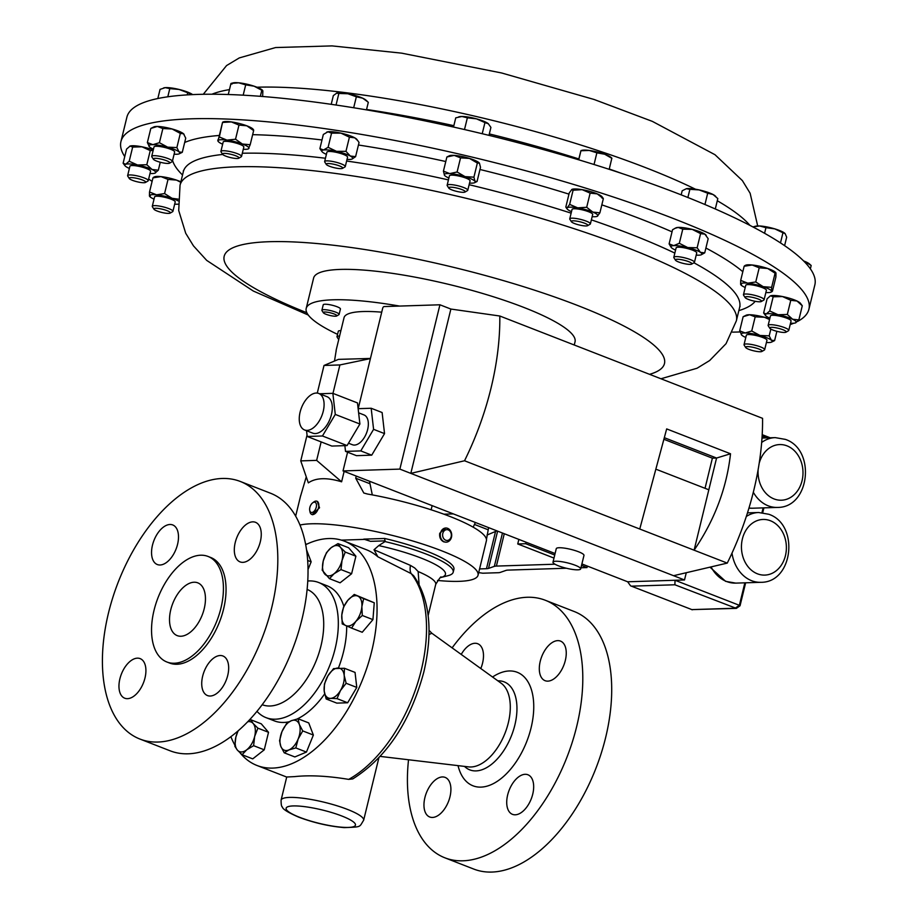 <?xml version="1.0" encoding="UTF-8"?>
<svg xmlns="http://www.w3.org/2000/svg" width="918" height="918" viewBox="0 0 918 918"><rect width="100%" height="100%" fill="white"/><g stroke="black" fill="none" stroke-linecap="round" stroke-linejoin="round"><path stroke-width="1.38" d="M540.243 661.281A21.24 11.865 -68.7 0 0 545.062 680.686A21.24 11.865 -68.7 0 0 565.316 660.49A21.24 11.865 -68.7 0 0 560.485 641.085A21.24 11.865 -68.7 0 0 540.243 661.281M507.654 794.954A21.24 11.865 -68.7 0 0 512.485 814.346A21.24 11.865 -68.7 0 0 532.738 794.15A21.24 11.865 -68.7 0 0 527.907 774.758A21.24 11.865 -68.7 0 0 507.654 794.954M424.896 797.593A21.24 11.865 -68.7 0 0 429.727 816.997A21.24 11.865 -68.7 0 0 449.969 796.801A21.24 11.865 -68.7 0 0 445.138 777.397A21.24 11.865 -68.7 0 0 424.896 797.593M480.791 668.534A21.24 11.865 -68.7 0 0 482.558 663.129A21.24 11.865 -68.7 0 0 477.727 643.736A21.24 11.865 -68.7 0 0 461.226 654.431M127.499 698.667A21.24 11.865 -68.7 0 0 144.321 680.376A21.24 11.865 -68.7 0 0 140.144 658.619A21.24 11.865 -68.7 0 0 137.379 658.16A21.24 11.865 -68.7 0 0 120.556 676.44A21.24 11.865 -68.7 0 0 124.733 698.208A21.24 11.865 -68.7 0 0 127.499 698.667M210.256 696.028A21.24 11.865 -68.7 0 0 227.079 677.736A21.24 11.865 -68.7 0 0 222.913 655.98A21.24 11.865 -68.7 0 0 220.136 655.521A21.24 11.865 -68.7 0 0 203.326 673.801A21.24 11.865 -68.7 0 0 207.491 695.569A21.24 11.865 -68.7 0 0 210.256 696.028M242.845 562.355A21.24 11.865 -68.7 0 0 259.668 544.064A21.24 11.865 -68.7 0 0 255.491 522.308A21.24 11.865 -68.7 0 0 252.725 521.849A21.24 11.865 -68.7 0 0 235.903 540.14A21.24 11.865 -68.7 0 0 240.08 561.896A21.24 11.865 -68.7 0 0 242.845 562.355M160.088 564.995A21.24 11.865 -68.7 0 0 176.899 546.703A21.24 11.865 -68.7 0 0 172.733 524.947A21.24 11.865 -68.7 0 0 169.956 524.488A21.24 11.865 -68.7 0 0 153.145 542.779A21.24 11.865 -68.7 0 0 157.311 564.536A21.24 11.865 -68.7 0 0 160.088 564.995M180.903 636.243A28.32 15.813 -68.7 0 0 203.326 611.858A28.32 15.813 -68.7 0 0 197.76 582.838A28.32 15.813 -68.7 0 0 194.065 582.23A28.32 15.813 -68.7 0 0 171.643 606.614A28.32 15.813 -68.7 0 0 177.208 635.623A28.32 15.813 -68.7 0 0 180.903 636.243M174.317 663.244A56.652 31.637 111.3 0 1 166.927 662.016A56.652 31.637 111.3 0 1 155.808 603.987A56.652 31.637 111.3 0 1 200.652 555.218A56.652 31.637 111.3 0 1 208.042 556.446A56.652 31.637 111.3 0 1 219.161 614.475A56.652 31.637 111.3 0 1 174.317 663.244M208.042 556.446L210.67 557.467A56.652 31.637 111.3 0 1 221.789 615.496A56.652 31.637 111.3 0 1 176.944 664.265A56.652 31.637 111.3 0 1 169.555 663.037L166.927 662.016M157.988 742.042A138.228 77.192 111.3 0 1 139.949 739.059A138.228 77.192 111.3 0 1 112.822 597.469A138.228 77.192 111.3 0 1 222.236 478.473A138.228 77.192 111.3 0 1 240.275 481.457A138.228 77.192 111.3 0 1 267.402 623.047A138.228 77.192 111.3 0 1 157.988 742.042M139.949 739.059L170.163 750.821A138.228 77.192 -68.7 0 0 188.201 753.804A138.228 77.192 -68.7 0 0 297.616 634.82A138.228 77.192 -68.7 0 0 270.489 493.218L240.275 481.457M305.671 544.695A120.384 67.221 111.3 0 1 328.655 538.545A120.384 67.221 111.3 0 1 344.365 541.15A120.384 67.221 111.3 0 1 367.992 664.46A120.384 67.221 111.3 0 1 272.703 768.091A120.384 67.221 111.3 0 1 256.994 765.486A120.384 67.221 111.3 0 1 240.298 753.104M234.847 745.095A120.384 67.221 111.3 0 1 230.888 736.695M307.748 581.014A72.511 40.495 111.3 0 1 309.171 580.933A72.511 40.495 111.3 0 1 318.638 582.494A72.511 40.495 111.3 0 1 332.867 656.772A72.511 40.495 111.3 0 1 275.469 719.196A72.511 40.495 111.3 0 1 266.002 717.635A72.511 40.495 111.3 0 1 256.983 711.358M289.147 721.778A72.511 40.495 111.3 0 1 283.823 722.455A72.511 40.495 111.3 0 1 274.367 720.882L266.002 717.635M445.918 542.171L443.773 541.861C440.594 540.243 439.252 537.386 439.733 533.266L445.769 528.011A7.08 5.715 88.2 0 0 440.456 533.243A7.08 5.715 88.2 0 0 446.217 542.171A7.08 5.715 88.2 0 0 451.53 536.938A7.08 5.715 88.2 0 0 445.769 528.011M451.208 536.468A5.405 4.361 88.2 0 0 448.064 529.835A5.405 4.361 88.2 0 0 442.751 533.645A5.405 4.361 88.2 0 0 445.896 540.277A5.405 4.361 88.2 0 0 451.208 536.468M317.284 501.423L319.544 507.792L312.177 514.55M309.71 510.328L309.974 511.751A7.08 3.959 -68.7 0 0 311.776 514.436A7.08 3.959 -68.7 0 0 318.592 507.424A7.08 3.959 -68.7 0 0 316.917 501.239A7.08 3.959 -68.7 0 0 313.772 501.997L312.613 502.869A5.405 3.018 -68.7 0 0 309.814 507.654A5.405 3.018 -68.7 0 0 309.71 510.328A5.405 3.018 -68.7 0 0 312.866 512.198A5.405 3.018 -68.7 0 0 316.297 507.023A5.405 3.018 -68.7 0 0 312.613 502.869M338.731 339.476A6.977 1.343 13.7 0 1 338.455 339.178L337.09 337.032A8.847 1.698 13.7 0 1 336.998 336.665A8.847 1.698 13.7 0 1 338.076 336.149A8.847 1.698 13.7 0 1 339.545 336.103M340.876 330.675A8.847 1.698 -166.3 0 0 339.396 330.721A8.847 1.698 -166.3 0 0 338.317 331.237L336.998 336.665M338.455 339.178A6.977 1.343 13.7 0 1 338.96 338.535M323.354 312.751L321.988 310.605A8.847 1.698 13.7 0 1 321.908 310.238A8.847 1.698 13.7 0 1 330.377 310.548A8.847 1.698 13.7 0 1 339.109 314.426A8.847 1.698 13.7 0 1 338.857 314.713L336.654 315.987A6.977 1.343 13.7 0 1 330.17 315.517A6.977 1.343 13.7 0 1 323.354 312.751A6.977 1.343 13.7 0 1 329.964 312.717A6.977 1.343 13.7 0 1 336.654 315.987M339.109 314.426L340.429 308.999A8.847 1.698 -166.3 0 0 331.696 305.12A8.847 1.698 -166.3 0 0 323.228 304.81L321.908 310.238M337.56 334.347A134.544 25.865 13.7 0 1 307.22 313.463A134.544 25.865 13.7 0 1 306.199 308.448L313.612 278.062A134.544 25.865 13.7 0 1 438.678 282.033A134.544 25.865 13.7 0 1 574.025 336.78A134.544 25.865 13.7 0 1 575.035 341.794L574.255 344.996M306.199 308.448A134.544 25.865 13.7 0 1 399.594 306.073M307.128 430.381A19.576 10.936 -68.7 0 0 322.62 413.525A19.576 10.936 -68.7 0 0 318.787 393.466A19.576 10.936 -68.7 0 0 316.228 393.042A19.576 10.936 -68.7 0 0 300.725 409.898A19.576 10.936 -68.7 0 0 304.569 429.957A19.576 10.936 -68.7 0 0 307.128 430.381M304.569 429.957L312.786 433.147A19.576 10.936 -68.7 0 0 315.333 433.571A19.576 10.936 -68.7 0 0 330.836 416.715A19.576 10.936 -68.7 0 0 326.992 396.668L318.787 393.466M348.496 443.21L352.397 444.725A15.985 8.928 -68.7 0 0 354.486 445.069A15.985 8.928 -68.7 0 0 367.143 431.311A15.985 8.928 -68.7 0 0 363.998 414.936L358.628 412.836M575.242 565.27A14.252 2.743 -166.3 0 0 560.978 561.609A14.252 2.743 -166.3 0 0 552.992 562.16A14.252 2.743 -166.3 0 0 558.419 565.798A14.252 2.743 -166.3 0 0 572.683 569.458A14.252 2.743 -166.3 0 0 580.681 568.908A14.252 2.743 -166.3 0 0 575.242 565.27M580.681 568.908L583.974 555.413A14.252 2.743 -166.3 0 0 578.535 551.764A14.252 2.743 -166.3 0 0 564.272 548.103A14.252 2.743 -166.3 0 0 556.274 548.654L552.992 562.16M341.404 540.128L364.435 539.394A129.656 72.407 111.3 0 1 369.633 541.023L363.769 539.13L384.665 538.464A70.743 13.598 13.7 0 1 426.927 551.236A70.743 13.598 13.7 0 1 453.905 569.332L453.205 572.189A70.743 13.598 -166.3 0 0 426.239 554.093A70.743 13.598 -166.3 0 0 385.021 541.574L378.732 545.602A63.732 12.255 13.7 0 1 421.155 558.087A63.732 12.255 13.7 0 1 441.007 577.468L448.03 575.678A70.743 13.598 -166.3 0 0 453.205 572.189M444.943 857.837L473.837 869.094A138.228 77.192 -68.7 0 0 605.605 737.693A138.228 77.192 -68.7 0 0 574.175 611.503L545.269 600.246A138.228 77.192 111.3 0 1 576.699 726.436A138.228 77.192 111.3 0 1 444.943 857.837A138.228 77.192 111.3 0 1 408.533 759.76M452.115 647.856A138.228 77.192 111.3 0 1 545.269 600.246M344.365 541.15L366.259 549.675A120.384 67.221 111.3 0 1 377.872 556.79L374.016 549.744L410.472 565.408L414.695 567.955L418.149 571.547L419.067 584.261M374.016 549.744L378.732 545.602M380.259 756.409L468.616 766.886A45.349 25.325 -68.7 0 0 508.297 722.902A45.349 25.325 -68.7 0 0 501.194 683.244L431.85 633.248L428.97 634.545M348.691 779.382A120.384 67.221 -68.7 0 0 421.224 670.324A120.384 67.221 -68.7 0 0 411.218 573.635L413.708 575.793C429.865 599.374 433.227 631.458 423.818 672.056C410.357 721.823 386.685 757.442 352.787 778.9L348.691 779.382C327.76 775.928 309.722 775.01 294.598 776.617L286.726 777.007L281.092 800.14A42.492 8.17 13.7 0 1 304.925 798.499A42.492 8.17 13.7 0 1 347.452 809.401A42.492 8.17 13.7 0 1 363.643 820.267L378.847 757.924M808.907 309.263L814.851 284.878A354.061 68.081 -166.3 0 0 338.352 105.375A354.061 68.081 -166.3 0 0 126.891 117.171L120.947 141.556A354.061 68.081 13.7 0 1 595.977 191.369A354.061 68.081 13.7 0 1 808.907 309.263A354.061 68.081 13.7 0 1 797.386 321.529M769.777 328.231L768.24 325.81A10.626 2.043 13.7 0 1 768.136 325.374A10.626 2.043 13.7 0 1 774.344 324.995A10.626 2.043 13.7 0 1 785.165 327.864A10.626 2.043 13.7 0 1 788.769 330.4A10.626 2.043 13.7 0 1 788.482 330.744L785.992 332.19A8.514 1.641 13.7 0 1 772.589 329.918A8.514 1.641 13.7 0 1 769.777 328.231A8.514 1.641 13.7 0 1 773.943 327.485A8.514 1.641 13.7 0 1 783.341 329.883A8.514 1.641 13.7 0 1 785.992 332.19M788.769 330.4L791.064 320.99A10.626 2.043 -166.3 0 0 787.46 318.454A10.626 2.043 -166.3 0 0 776.639 315.585A10.626 2.043 -166.3 0 0 770.431 315.964L768.136 325.374M448.776 188.098L447.238 185.666A10.626 2.043 13.7 0 1 447.135 185.229A10.626 2.043 13.7 0 1 449.602 184.541A10.626 2.043 13.7 0 1 461.261 186.687A10.626 2.043 13.7 0 1 467.778 190.267A10.626 2.043 13.7 0 1 467.48 190.6L465.001 192.046A8.514 1.641 13.7 0 1 463.257 192.332A8.514 1.641 13.7 0 1 454.697 190.852A8.514 1.641 13.7 0 1 448.776 188.098A8.514 1.641 13.7 0 1 450.669 187.192A8.514 1.641 13.7 0 1 460.756 189.154A8.514 1.641 13.7 0 1 465.001 192.046M467.778 190.267L470.073 180.857A10.626 2.043 -166.3 0 0 463.556 177.277A10.626 2.043 -166.3 0 0 451.897 175.131A10.626 2.043 -166.3 0 0 449.43 175.82L447.135 185.229M129.266 178.494L127.728 176.072A10.626 2.043 13.7 0 1 127.625 175.636A10.626 2.043 13.7 0 1 133.833 175.258A10.626 2.043 13.7 0 1 144.654 178.126A10.626 2.043 13.7 0 1 148.257 180.662A10.626 2.043 13.7 0 1 147.97 181.007L145.48 182.452A8.514 1.641 13.7 0 1 132.077 180.18A8.514 1.641 13.7 0 1 129.266 178.494A8.514 1.641 13.7 0 1 133.431 177.748A8.514 1.641 13.7 0 1 142.829 180.146A8.514 1.641 13.7 0 1 145.48 182.452M148.257 180.662L150.552 171.253A10.626 2.043 -166.3 0 0 146.949 168.717A10.626 2.043 -166.3 0 0 136.128 165.848A10.626 2.043 -166.3 0 0 129.92 166.227L127.625 175.636M571.398 221.72L569.849 219.287A10.626 2.043 13.7 0 1 569.745 218.851A10.626 2.043 13.7 0 1 575.379 218.404A10.626 2.043 13.7 0 1 590.389 223.889A10.626 2.043 13.7 0 1 590.09 224.221L587.612 225.667A8.514 1.641 13.7 0 1 583.332 225.759A8.514 1.641 13.7 0 1 571.398 221.72A8.514 1.641 13.7 0 1 575.816 220.997A8.514 1.641 13.7 0 1 584.732 223.269A8.514 1.641 13.7 0 1 587.612 225.667M590.389 223.889L592.684 214.468A10.626 2.043 -166.3 0 0 577.674 208.983A10.626 2.043 -166.3 0 0 572.04 209.442L569.745 218.851M745.68 347.509L744.142 345.088A10.626 2.043 13.7 0 1 744.039 344.652A10.626 2.043 13.7 0 1 752.186 344.606A10.626 2.043 13.7 0 1 763.558 348.37A10.626 2.043 13.7 0 1 764.671 349.678A10.626 2.043 13.7 0 1 764.384 350.022L761.894 351.468A8.514 1.641 13.7 0 1 754.803 351.066A8.514 1.641 13.7 0 1 746.495 348.209A8.514 1.641 13.7 0 1 745.68 347.509A8.514 1.641 13.7 0 1 751.337 346.981A8.514 1.641 13.7 0 1 761.24 350.137A8.514 1.641 13.7 0 1 761.894 351.468M764.671 349.678L766.966 340.268A10.626 2.043 -166.3 0 0 765.853 338.96A10.626 2.043 -166.3 0 0 754.47 335.196A10.626 2.043 -166.3 0 0 746.334 335.242L744.039 344.652M153.363 159.216L151.826 156.794A10.626 2.043 13.7 0 1 151.711 156.358A10.626 2.043 13.7 0 1 159.858 156.312A10.626 2.043 13.7 0 1 171.241 160.076A10.626 2.043 13.7 0 1 172.354 161.384A10.626 2.043 13.7 0 1 172.056 161.729L169.578 163.174A8.514 1.641 13.7 0 1 162.486 162.773A8.514 1.641 13.7 0 1 154.167 159.916A8.514 1.641 13.7 0 1 153.363 159.216A8.514 1.641 13.7 0 1 159.009 158.688A8.514 1.641 13.7 0 1 168.923 161.843A8.514 1.641 13.7 0 1 169.578 163.174M172.354 161.384L174.649 151.975A10.626 2.043 -166.3 0 0 173.536 150.667A10.626 2.043 -166.3 0 0 162.153 146.903A10.626 2.043 -166.3 0 0 154.006 146.949L151.711 156.358M221.135 152.021A10.626 2.043 13.7 0 1 221.008 151.849A10.626 2.043 13.7 0 1 220.917 151.677A10.626 2.043 13.7 0 1 220.894 151.413A10.626 2.043 13.7 0 1 231.049 151.791A10.626 2.043 13.7 0 1 241.514 156.175A10.626 2.043 13.7 0 1 241.537 156.439A10.626 2.043 13.7 0 1 241.239 156.783L238.76 158.229A8.514 1.641 13.7 0 1 230.338 157.529A8.514 1.641 13.7 0 1 222.546 154.27A8.514 1.641 13.7 0 1 222.477 154.132A8.514 1.641 13.7 0 1 230.074 154.109A8.514 1.641 13.7 0 1 238.978 157.735A8.514 1.641 13.7 0 1 238.76 158.229M241.537 156.439L243.832 147.029A10.626 2.043 -166.3 0 0 243.809 146.765A10.626 2.043 -166.3 0 0 233.344 142.382A10.626 2.043 -166.3 0 0 223.189 142.003L220.894 151.413M675.453 260.15L673.915 257.728A10.626 2.043 13.7 0 1 673.812 257.292A10.626 2.043 13.7 0 1 683.313 257.522A10.626 2.043 13.7 0 1 694.444 262.318A10.626 2.043 13.7 0 1 694.157 262.663L691.667 264.109A8.514 1.641 13.7 0 1 684.289 263.65A8.514 1.641 13.7 0 1 675.453 260.15A8.514 1.641 13.7 0 1 682.992 259.989A8.514 1.641 13.7 0 1 691.667 264.109M694.444 262.318L696.739 252.909A10.626 2.043 -166.3 0 0 685.608 248.112A10.626 2.043 -166.3 0 0 676.107 247.883L673.812 257.292M153.926 209.178L152.388 206.745A10.626 2.043 13.7 0 1 152.285 206.309A10.626 2.043 13.7 0 1 165.791 207.583A10.626 2.043 13.7 0 1 172.917 211.347A10.626 2.043 13.7 0 1 172.63 211.679L170.14 213.125A8.514 1.641 13.7 0 1 159.548 211.84A8.514 1.641 13.7 0 1 153.926 209.178A8.514 1.641 13.7 0 1 164.666 209.843A8.514 1.641 13.7 0 1 170.14 213.125M172.917 211.347L175.212 201.937A10.626 2.043 -166.3 0 0 168.086 198.162A10.626 2.043 -166.3 0 0 154.58 196.9L152.285 206.309M326.28 164.414L324.743 161.993A10.626 2.043 13.7 0 1 324.639 161.557A10.626 2.043 13.7 0 1 325.133 161.12A10.626 2.043 13.7 0 1 336.814 162.44A10.626 2.043 13.7 0 1 345.271 166.583A10.626 2.043 13.7 0 1 344.984 166.927L342.494 168.373A8.514 1.641 13.7 0 1 342.334 168.442A8.514 1.641 13.7 0 1 333.785 167.592A8.514 1.641 13.7 0 1 326.28 164.414A8.514 1.641 13.7 0 1 326.59 163.714A8.514 1.641 13.7 0 1 336.745 164.999A8.514 1.641 13.7 0 1 342.494 168.373M345.271 166.583L347.566 157.173A10.626 2.043 -166.3 0 0 339.109 153.019A10.626 2.043 -166.3 0 0 327.428 151.699A10.626 2.043 -166.3 0 0 326.934 152.136L324.639 161.557M745.118 297.558L743.58 295.137A10.626 2.043 13.7 0 1 743.465 294.689A10.626 2.043 13.7 0 1 756.983 295.963A10.626 2.043 13.7 0 1 764.109 299.727A10.626 2.043 13.7 0 1 763.81 300.071L761.332 301.506A8.514 1.641 13.7 0 1 750.74 300.22A8.514 1.641 13.7 0 1 745.118 297.558A8.514 1.641 13.7 0 1 755.858 298.224A8.514 1.641 13.7 0 1 761.332 301.506M764.109 299.727L766.404 290.317A10.626 2.043 -166.3 0 0 759.278 286.554A10.626 2.043 -166.3 0 0 745.76 285.28L743.465 294.689M152.101 181.385A354.061 68.081 13.7 0 1 148.659 179.01M124.745 156.599A354.061 68.081 13.7 0 1 120.947 141.556M344.147 471.37L341.611 481.801C326.911 477.36 315.826 477.716 308.345 482.868L300.748 460.882L316.641 460.377L321.139 441.902M370.413 358.582L339.901 364.939L324.02 365.456L338.455 359.374L370.447 358.445M381.727 312.177A95.598 18.383 -166.3 0 0 344.043 317.674L336.114 350.332A95.598 18.383 -166.3 0 0 336.16 351.307M334.496 361.038L336.206 350.366M300.565 496.168L306.268 476.844M306.578 544.259A95.598 18.383 13.7 0 1 305.464 543.628M299.968 525.05A95.598 18.383 13.7 0 1 441.604 550.777A95.598 18.383 13.7 0 1 478.048 575.219A95.598 18.383 13.7 0 1 437.53 580.451M356.23 476.063L355.714 478.198L363.815 493.023L367.452 494.022A95.598 18.383 13.7 0 1 449.969 516.478A95.598 18.383 13.7 0 1 486.494 540.392L478.048 575.219M486.46 539.417L488.617 527.632M444.519 175.338L443.428 171.138L446.882 156.989L449.292 155.785A15.916 3.064 13.7 0 1 454.215 155.394L460.549 157.85L457.107 171.999L465.013 176.612A15.916 3.064 -166.3 0 0 449.774 173.594A15.916 3.064 -166.3 0 0 444.507 175.315A15.916 3.064 -166.3 0 0 444.519 175.338A15.916 3.064 -166.3 0 0 448.891 178.035M469.534 183.072A15.916 3.064 -166.3 0 0 469.729 183.084A15.916 3.064 -166.3 0 0 474.652 182.682A15.916 3.064 -166.3 0 0 474.996 181.351A15.916 3.064 -166.3 0 0 465.013 176.612L473.917 177.174L477.36 163.025L469.454 158.412A15.916 3.064 -166.3 0 0 454.215 155.394L446.882 156.989M460.549 157.85L469.454 158.412A15.916 3.064 13.7 0 1 479.414 163.129A15.916 3.064 13.7 0 1 479.425 163.152L480.504 167.34L477.062 181.489L474.996 181.351L473.917 177.174M571.88 189.418A15.916 3.064 13.7 0 1 571.903 189.406A15.916 3.064 13.7 0 1 582.115 189.659L590.136 193.124L586.694 207.284L592.798 212.081A15.916 3.064 -166.3 0 0 577.674 207.858A15.916 3.064 -166.3 0 0 567.244 207.743A15.916 3.064 -166.3 0 0 567.14 208.96A15.916 3.064 -166.3 0 0 571.501 211.656M592.144 216.682A15.916 3.064 -166.3 0 0 597.262 216.304A15.916 3.064 -166.3 0 0 597.48 216.178A15.916 3.064 -166.3 0 0 592.798 212.081L599.89 212.827L603.344 198.667L597.239 193.87A15.916 3.064 -166.3 0 0 582.115 189.659L573.096 190.233L569.653 204.393L577.674 207.858L586.694 207.284M590.136 193.124L597.239 193.87A15.916 3.064 13.7 0 1 602.024 196.75L603.046 198.116M174.11 154.19A15.916 3.064 -166.3 0 0 175.763 154.258A15.916 3.064 -166.3 0 0 179.228 153.811A15.916 3.064 -166.3 0 0 179.09 151.963A15.916 3.064 -166.3 0 0 167.65 147.167A15.916 3.064 -166.3 0 0 152.893 144.665L159.411 142.703L162.865 128.554L157.334 126.454A15.916 3.064 -166.3 0 0 153.868 126.913L150.816 128.417L147.362 142.565L152.893 144.665A15.916 3.064 -166.3 0 0 149.106 146.467A15.916 3.064 -166.3 0 0 149.577 146.96A15.916 3.064 -166.3 0 0 153.467 149.164M150.816 128.417L157.334 126.454A15.916 3.064 13.7 0 1 172.091 128.968A15.916 3.064 13.7 0 1 183.52 133.764A15.916 3.064 13.7 0 1 183.99 134.257A15.916 3.064 13.7 0 1 184.036 134.315M243.293 149.244A15.916 3.064 -166.3 0 0 248.411 148.865A15.916 3.064 -166.3 0 0 248.939 148.395A15.916 3.064 -166.3 0 0 242.363 144.011A15.916 3.064 -166.3 0 0 226.941 140.121L235.524 139.226L238.978 125.078L231.37 121.922A15.916 3.064 -166.3 0 0 223.051 121.968L222.718 122.128M217.818 140.236L219.345 136.977L226.941 140.121A15.916 3.064 -166.3 0 0 218.082 140.638L222.523 122.438L231.37 121.922A15.916 3.064 13.7 0 1 246.804 125.8A15.916 3.064 13.7 0 1 253.173 129.312L253.62 129.897M153.455 177.335L154.442 176.864A15.916 3.064 13.7 0 1 160.983 176.612A15.916 3.064 13.7 0 1 176.451 180.089A15.916 3.064 13.7 0 1 180.869 181.81M744.647 265.727L745.623 265.245A15.916 3.064 13.7 0 1 752.175 264.992A15.916 3.064 13.7 0 1 767.643 268.469L775.09 273.185L771.636 287.345L771.556 291.281A15.916 3.064 -166.3 0 0 763.202 286.668A15.916 3.064 -166.3 0 0 747.734 283.192A15.916 3.064 -166.3 0 0 740.619 284.316A15.916 3.064 -166.3 0 0 740.86 284.798A15.916 3.064 -166.3 0 0 745.221 287.495M775.825 272.703A15.916 3.064 -166.3 0 0 775.744 272.589A15.916 3.064 -166.3 0 0 767.643 268.469L759.209 267.804L755.755 281.952L763.202 286.668L771.636 287.345M793.726 323.228A354.061 68.081 13.7 0 1 790.191 324.582M740.023 331.949A354.061 68.081 13.7 0 1 732.518 332.144M326.659 132.181A15.916 3.064 13.7 0 1 326.785 132.112A15.916 3.064 13.7 0 1 327.944 131.79L331.559 133.156L328.105 147.316L336.539 151.344A15.916 3.064 -166.3 0 0 323.503 149.99A15.916 3.064 -166.3 0 0 322.023 151.665A15.916 3.064 -166.3 0 0 324.215 153.295A15.916 3.064 -166.3 0 0 326.395 154.35M347.027 159.388A15.916 3.064 -166.3 0 0 350.997 159.319A15.916 3.064 -166.3 0 0 352.145 158.998A15.916 3.064 -166.3 0 0 350.286 156.014A15.916 3.064 -166.3 0 0 336.539 151.344L345.96 151.332L349.414 137.184L340.98 133.144A15.916 3.064 -166.3 0 0 327.944 131.79L323.331 134.464L319.889 148.613L323.503 149.99L328.105 147.316M331.559 133.156L340.98 133.144A15.916 3.064 13.7 0 1 354.727 137.815A15.916 3.064 13.7 0 1 356.907 139.456L359.053 142.497L355.599 156.645L352.271 158.929M671.081 247.229L669.107 243.89L672.55 229.741L675.958 227.848A15.916 3.064 13.7 0 1 678.161 227.423A15.916 3.064 13.7 0 1 692.172 229.362L700.583 233.631L697.141 247.78L700.434 252.347A15.916 3.064 -166.3 0 0 687.743 247.562A15.916 3.064 -166.3 0 0 673.72 245.622A15.916 3.064 -166.3 0 0 671.196 247.401A15.916 3.064 -166.3 0 0 672.401 248.445A15.916 3.064 -166.3 0 0 675.556 250.098M696.2 255.124A15.916 3.064 -166.3 0 0 699.126 255.17A15.916 3.064 -166.3 0 0 701.318 254.745A15.916 3.064 -166.3 0 0 700.434 252.347L704.726 252.852L708.18 238.703L704.875 234.136A15.916 3.064 -166.3 0 0 692.172 229.362L682.774 229.156L679.32 243.304L687.743 247.562L697.141 247.78M700.583 233.631L704.875 234.136A15.916 3.064 13.7 0 1 706.08 235.192A15.916 3.064 13.7 0 1 706.206 235.364M766.427 342.483A15.916 3.064 -166.3 0 0 768.091 342.552A15.916 3.064 -166.3 0 0 771.545 342.104A15.916 3.064 -166.3 0 0 771.407 340.257A15.916 3.064 -166.3 0 0 759.966 335.46A15.916 3.064 -166.3 0 0 745.209 332.959A15.916 3.064 -166.3 0 0 741.423 334.76A15.916 3.064 -166.3 0 0 741.893 335.254L739.678 330.859L743.132 316.71L746.196 315.207A15.916 3.064 13.7 0 1 749.65 314.748A15.916 3.064 13.7 0 1 764.407 317.261A15.916 3.064 13.7 0 1 769.697 318.948M150.013 173.468A15.916 3.064 -166.3 0 0 154.798 173.215A15.916 3.064 -166.3 0 0 155.131 173.089A15.916 3.064 -166.3 0 0 152.078 169.486A15.916 3.064 -166.3 0 0 137.516 164.999A15.916 3.064 -166.3 0 0 125.674 164.253L129.208 161.235L132.662 147.087L130.115 146.054A15.916 3.064 -166.3 0 0 129.771 146.191A15.916 3.064 -166.3 0 0 129.748 146.203L130.115 146.054A15.916 3.064 13.7 0 1 141.946 146.8A15.916 3.064 13.7 0 1 153.283 149.944M765.52 315.482L763.638 312.969L767.092 298.82L770.236 295.952A15.916 3.064 13.7 0 1 770.282 295.929A15.916 3.064 13.7 0 1 770.627 295.791A15.916 3.064 13.7 0 1 782.457 296.537A15.916 3.064 13.7 0 1 797.019 301.024L802.286 305.786L798.844 319.934L795.309 322.952A15.916 3.064 -166.3 0 0 795.642 322.826A15.916 3.064 -166.3 0 0 792.59 319.223A15.916 3.064 -166.3 0 0 778.028 314.736A15.916 3.064 -166.3 0 0 766.186 313.99A15.916 3.064 -166.3 0 0 765.52 315.482A15.916 3.064 -166.3 0 0 768.905 317.731A15.916 3.064 -166.3 0 0 769.881 318.179M802.286 305.786L800.404 303.273A15.916 3.064 -166.3 0 0 797.019 301.024L790.765 300.301L787.323 314.461L792.59 319.223L798.844 319.934M765.864 292.532A15.916 3.064 -166.3 0 0 770.982 292.142A15.916 3.064 -166.3 0 0 771.556 291.281L772.451 291.167L771.556 291.281M740.619 284.316L741.526 284.201L740.619 284.316L740.7 280.38L747.734 283.192L755.755 281.952M745.06 266.117L752.175 264.992L759.209 267.804M744.154 266.231L740.7 280.38M775.985 273.071L775.09 273.185L775.985 273.071L775.905 277.018L772.451 291.167M322.023 151.665L319.889 148.613M345.96 151.332L350.286 156.014L355.599 156.645M349.414 137.184L354.727 137.815L357.871 140.741M178.103 200.87A15.916 3.064 -166.3 0 0 172.022 198.288A15.916 3.064 -166.3 0 0 156.553 194.811A15.916 3.064 -166.3 0 0 149.427 195.936A15.916 3.064 -166.3 0 0 149.668 196.418A15.916 3.064 -166.3 0 0 154.04 199.114M174.672 204.152A15.916 3.064 -166.3 0 0 178.161 204.152M153.868 177.736L152.962 177.851L149.519 192L156.553 194.811L164.574 193.572L172.022 198.288L178.138 199.137M149.427 195.936L150.334 195.821L149.427 195.936L149.519 192M152.962 177.851L160.983 176.612L168.017 179.423L176.451 180.089L180.754 182.28M168.017 179.423L164.574 193.572M669.107 243.89L673.72 245.622L679.32 243.304M704.726 252.852L701.318 254.745M674.914 228.352L678.161 227.423L682.774 229.156M218.082 140.638A15.916 3.064 -166.3 0 0 218.289 141.521A15.916 3.064 -166.3 0 0 222.649 144.218M235.524 139.226L242.363 144.011L250.189 144.734L248.675 148.005M222.523 122.438L219.345 136.977M238.978 125.078L246.804 125.8L253.643 130.585L250.189 144.734M159.411 142.703L167.65 147.167L176.876 147.569L179.09 151.963L182.28 152.308L179.228 153.811M149.577 146.96L147.362 142.565M162.865 128.554L172.091 128.968L180.318 133.42L183.52 133.764L185.734 138.159L182.28 152.308M183.52 133.764L184.082 134.384M180.318 133.42L176.876 147.569M741.893 335.254A15.916 3.064 -166.3 0 0 745.795 337.457M739.678 330.859L745.209 332.959L751.727 330.996L759.966 335.46L769.192 335.862L771.407 340.257L774.608 340.601L771.545 342.104M770.845 329.092L769.192 335.862M776.869 331.306L774.608 340.601M743.132 316.71L749.65 314.748L755.181 316.848L764.407 317.261L769.559 319.533M755.181 316.848L751.727 330.996M571.903 189.406L569.263 192.895L565.821 207.043L567.244 207.743L569.653 204.393M565.821 207.043L567.244 207.743M599.89 212.827L597.297 216.292M571.673 189.544L573.096 190.233M603.344 198.667L601.921 197.978M125.009 165.745L123.127 163.232L125.674 164.253A15.916 3.064 -166.3 0 0 125.009 165.745A15.916 3.064 -166.3 0 0 128.394 167.994A15.916 3.064 -166.3 0 0 129.381 168.442M129.208 161.235L137.516 164.999L146.811 164.724L152.078 169.486L158.332 170.197L154.798 173.215M130.115 146.054L126.581 149.083L123.127 163.232M160.271 162.245L158.332 170.197M132.662 147.087L141.946 146.8L150.254 150.575L146.811 164.724M150.254 150.575L153.168 150.414M443.428 171.138L449.774 173.594L457.107 171.999M474.652 182.682L477.062 181.489M477.36 163.025L479.414 163.129M790.524 323.205A15.916 3.064 -166.3 0 0 795.309 322.952M763.638 312.969L766.186 313.99L769.72 310.972L778.028 314.736L787.323 314.461M770.627 295.791L773.163 296.824L782.457 296.537L790.765 300.301M773.163 296.824L769.72 310.972M784.603 245.657L786.669 237.2L785.142 233.631L782.951 232.77L780.484 242.903M764.579 233.275L765.945 227.664L774.781 228.869A15.916 3.064 13.7 0 1 784.787 233.275L785.142 233.631M752.898 226.918L759.634 225.966A15.916 3.064 -166.3 0 1 774.781 228.869L782.951 232.77M753.919 226.631L755.698 226.184A15.916 3.064 -166.3 0 1 759.634 225.966L765.945 227.664M353.682 107.75L356.356 96.792L362.667 98.18L368.313 102.288L366.466 109.862M336.045 105.031L338.868 93.441L347.945 93.762L356.356 96.792M331.214 104.331L333.337 95.61L336.803 93.051A15.916 3.064 13.7 0 1 336.86 93.039A15.916 3.064 13.7 0 1 347.945 93.762A15.916 3.064 -166.3 0 1 362.667 98.18A15.916 3.064 -166.3 0 1 365.949 100.131L367.246 101.278M336.436 93.177L338.868 93.441M715.294 208.971L717.819 198.575L713.091 194.536L707.698 193.216L704.944 204.507M687.88 197.508L689.877 189.326L699.114 189.911L707.698 193.216M681.19 194.857L682.177 190.795L686.354 188.706L689.877 189.326M715.317 196.062A15.916 3.064 -166.3 0 0 715.122 195.867A15.916 3.064 -166.3 0 0 713.091 194.536A15.916 3.064 13.7 0 0 699.114 189.911A15.916 3.064 -166.3 0 0 686.354 188.706M243.178 95.174L245.691 84.858L254.091 86.177L262.858 90.825L262.651 96.493M260.333 96.31L261.825 90.205L262.858 90.825M228.261 94.52L230.957 83.469L238.657 82.804L245.691 84.858M231.99 84.089L230.957 83.469M262.433 90.205A15.916 3.064 -166.3 0 0 262.215 89.987A15.916 3.064 -166.3 0 0 254.091 86.177A15.916 3.064 -166.3 0 0 238.657 82.804A15.916 3.064 13.7 0 0 233.126 82.895L231.107 83.412M169.796 88.61L179.044 89.448L192.608 94.6A15.916 3.064 -166.3 0 0 192.034 94.198A15.916 3.064 -166.3 0 0 179.044 89.448A15.916 3.064 -166.3 0 0 165.251 87.646L169.796 88.61L167.799 96.792M187.18 94.887L187.651 92.982M157.827 98.524L160.053 89.379L165.251 87.646A15.916 3.064 13.7 0 0 163.943 87.841L163.656 87.91M609.196 169.325L611.732 158.676M594.038 164.506L596.872 152.836L604.71 154.235L611.87 158.332M578.742 159.812L580.945 150.759L589.241 150.449L596.872 152.836M578.638 159.789L580.807 151.114M611.893 158.171L611.067 157.437A15.916 3.064 -166.3 0 0 604.71 154.235A15.916 3.064 13.7 0 0 589.241 150.449A15.916 3.064 -166.3 0 0 581.966 150.334L580.968 150.598M482.225 133.718L484.945 122.587L488.468 123.827A15.916 3.064 -166.3 0 0 488.456 123.815A15.916 3.064 -166.3 0 0 488.25 123.643L490.912 127.407L488.973 135.359M464.497 129.541L467.365 117.814L476.476 118.847L484.945 122.587M453.515 127.051L455.753 117.848L461.892 116.471L467.365 117.814M488.25 123.643A15.916 3.064 -166.3 0 0 476.476 118.847A15.916 3.064 13.7 0 0 461.892 116.471A15.916 3.064 -166.3 0 0 459.356 116.724A15.916 3.064 -166.3 0 0 459.08 116.804M811.179 265.509L809.446 263.948A15.916 3.064 13.7 0 0 804.707 261.378L811.179 265.509L810.365 268.825M803.663 260.987L804.707 261.378A15.916 3.064 -166.3 0 0 803.629 260.953M384.665 538.464L385.021 541.574M364.435 539.394L363.769 539.13M410.472 565.408A14.16 6.598 113.6 0 0 411.218 573.635L377.872 556.79M581.886 563.95L627.66 581.783L684.507 579.969L673.56 575.701L727.263 563.101A199.688 111.514 -68.7 0 0 762.56 418.333L499.817 316.01L450.876 309.056L410.816 473.378L673.56 575.701M347.589 452.195L343.022 470.923L555.092 553.52M450.876 309.056L439.929 304.787L384.126 306.566A1.767 0.987 -68.7 0 0 382.668 308.287L358.204 408.671M306.543 430.726L307.209 436.475L322.459 435.981L335.277 414.42L332.855 393.34L319.533 393.765M371.17 408.258L373.592 429.337L360.774 450.91L345.524 451.392L356.471 455.661L371.721 455.167L384.539 433.606L382.118 412.526L371.17 408.258L358.146 408.671M344.858 445.655L345.524 451.392M343.022 470.923L399.869 469.109L410.816 473.378L464.531 460.767A199.688 111.514 -68.7 0 0 499.817 316.01M627.66 581.783L630.563 585.833L691.874 609.609L630.563 585.833M744.854 582.815L739.369 605.318L740.046 605.765L736.362 608.382L674.879 584.777L675.051 580.268L739.369 605.318L735.088 608.232L691.874 609.609L736.408 608.382M686.274 572.717L684.507 579.969M730.521 453.779L716.568 458.036L694.1 550.18C714.548 520.254 726.689 488.112 730.521 453.779L666.675 428.913L639.754 529.02L727.263 563.101M464.531 460.767L639.754 529.02M439.929 304.787L399.869 469.109M705.035 488.319L712.379 458.174L716.568 458.036L664.701 437.84M656.978 469.603L708.822 489.787M712.379 458.174L664.334 439.458M360.774 450.91L371.721 455.167M373.592 429.337L384.539 433.606M335.277 414.42L359.902 424.013L357.481 402.933L332.855 393.34M359.902 424.013L347.084 445.574L331.846 446.068L307.209 436.475M322.459 435.981L347.084 445.574M587.371 566.096L587.004 567.576L580.956 567.772M526.06 542.217L525.704 543.708L554.724 555.011M581.519 565.442L587.004 567.576M486.999 535.056L496.936 530.868M369.484 481.227L372.306 494.905M473.195 527.196L475.363 522.468M453.354 513.896L443.922 514.195M432.149 505.634L431.127 509.8M332.97 393.386L339.901 364.939M341.611 481.801L316.641 460.377M324.02 365.456L317.284 393.088M307.048 435.063L300.748 460.882M479.586 568.919L486.471 568.701A14.16 2.72 -166.3 0 0 488.525 568.403L494.332 566.372A14.16 2.72 13.7 0 1 496.397 566.085L554.965 564.214M566.36 568.242L508.09 570.101A14.16 2.72 -166.3 0 0 506.025 570.399L500.218 572.419A14.16 2.72 13.7 0 1 498.164 572.717L482.742 573.211L478.68 572.602M518.854 539.405L517.741 543.961L525.704 543.708M553.979 558.075L517.741 543.961M318.638 582.494L326.992 585.753A72.511 40.495 111.3 0 1 343.871 606.396M346.683 625.973A72.511 40.495 111.3 0 1 338.421 668.006M324.685 693.882A72.511 40.495 111.3 0 1 297.26 718.943M298.086 718.771L308.723 722.914L313.371 735.054L306.44 752.071L294.85 756.948L284.213 752.806L288.906 749.937L295.803 747.929L298.166 738.99A15.916 8.893 111.3 0 1 288.906 749.937A15.916 8.893 -68.7 0 1 280.793 746.3A15.916 8.893 111.3 0 1 281.929 731.715A15.916 8.893 111.3 0 1 291.19 720.779A15.916 8.893 111.3 0 1 299.314 724.417A15.916 8.893 111.3 0 1 298.166 738.99L302.733 730.912L299.314 724.417L298.086 718.771L291.19 720.779L286.496 723.636L281.929 731.715L279.565 740.654L280.793 746.3L284.213 752.806M354.245 594.439L374.257 602.782L372.938 619.627L362.243 632.261L351.605 628.119L355.851 621.371A15.916 8.893 111.3 0 1 345.822 625.594A15.916 8.893 111.3 0 1 341.794 615.071A15.916 8.893 111.3 0 1 347.796 600.338A15.916 8.893 111.3 0 1 357.836 596.115A15.916 8.893 111.3 0 1 361.864 606.637L363.62 598.639L354.245 594.439L347.796 600.338L343.55 607.073L341.794 615.071L342.23 623.919L351.605 628.119M306.509 549.698L311.156 561.839L308.012 569.573M247.711 721.778A15.916 8.893 111.3 0 1 253.161 723.487L250.637 719.689L261.274 723.832L268.526 732.3L264.258 749.822L252.725 758.876L242.088 754.734L246.758 749.776A15.916 8.893 111.3 0 1 237.36 750.075L242.088 754.734M344.422 668.27L355.048 672.412L356.781 687.421L347.658 702.763L336.803 703.119L326.165 698.965L330.491 698.369A15.916 8.893 111.3 0 1 324.203 691.036A15.916 8.893 111.3 0 1 327.91 675.866A15.916 8.893 111.3 0 1 337.893 668.017A15.916 8.893 111.3 0 1 344.181 675.35A15.916 8.893 111.3 0 1 340.475 690.52L346.143 683.279L344.181 675.35L344.422 668.27L333.567 668.614L327.91 675.866L324.444 683.967L324.203 691.036L326.165 698.965M337.996 543.617L348.633 547.759L355.897 556.216L351.617 573.739L340.085 582.804L329.459 578.661L334.118 573.704A15.916 8.893 111.3 0 1 324.72 574.002A15.916 8.893 111.3 0 1 323.228 561.013A15.916 8.893 111.3 0 1 331.134 547.713A15.916 8.893 111.3 0 1 340.532 547.415L337.996 543.617L331.134 547.713L326.464 552.67L323.228 561.013L322.195 570.204L329.459 578.661M313.371 735.054L302.733 730.912M306.44 752.071L295.803 747.929M355.851 621.371A15.916 8.893 -68.7 0 0 361.864 606.637L362.3 615.485L355.851 621.371M372.938 619.627L362.3 615.485M374.257 602.782L363.62 598.639M311.156 561.839L307.656 560.473M254.653 736.488A15.916 8.893 111.3 0 1 246.758 749.776L253.62 745.68L254.653 736.488L257.889 728.158L253.161 723.487A15.916 8.893 111.3 0 1 254.653 736.488M238.014 730.969L235.869 737.085A15.916 8.893 111.3 0 1 238.244 730.762M235.869 737.085A15.916 8.893 -68.7 0 0 237.36 750.075L234.824 746.277L235.869 737.085M250.637 719.689L248.858 720.573M264.258 749.822L253.62 745.68M268.526 732.3L257.889 728.158M330.491 698.369A15.916 8.893 -68.7 0 0 340.475 690.52L337.021 698.621L330.491 698.369M347.658 702.763L337.021 698.621M356.781 687.421L346.143 683.279M342.024 560.405A15.916 8.893 111.3 0 1 334.118 573.704L340.991 569.596L342.024 560.405A15.916 8.893 -68.7 0 0 340.532 547.415L345.26 552.074L342.024 560.405M351.617 573.739L340.991 569.596M355.897 556.216L345.26 552.074M307.094 589.413A61.873 34.551 111.3 0 1 319.005 652.893A61.873 34.551 111.3 0 1 270.087 705.999A61.873 34.551 111.3 0 1 262.192 704.726M748.962 508.079A34.918 28.183 88.2 0 0 752.381 508.228L777.454 507.424A34.918 28.183 -91.8 0 1 768.228 505.818A34.918 28.183 -91.8 0 1 753.311 492.255M761.665 442.476A34.918 28.183 -91.8 0 1 775.228 437.622L785.383 439.389C816.102 449.533 810.032 507.792 777.454 507.424M758.142 469.603A27.838 22.468 88.2 0 0 774.058 498.933A27.838 22.468 88.2 0 0 802.045 480.768A27.838 22.468 88.2 0 0 786.99 445.85A27.838 22.468 88.2 0 0 759.175 463.361M711.06 566.899A34.918 28.183 88.2 0 0 726.54 581.496A34.918 28.183 88.2 0 0 735.777 583.114L760.85 582.31A34.918 28.183 -91.8 0 1 751.624 580.704A34.918 28.183 -91.8 0 1 732.002 553.129M746.311 516.478A34.918 28.183 -91.8 0 1 758.624 512.508L768.779 514.264C799.498 524.419 793.427 582.678 760.85 582.31M770.386 520.736A27.838 22.468 88.2 0 0 742.398 538.889A27.838 22.468 88.2 0 0 757.453 573.819A27.838 22.468 88.2 0 0 785.441 555.654A27.838 22.468 88.2 0 0 770.386 520.736M440.789 577.525L441.053 577.456C441.409 575.701 439.63 578.007 435.717 584.399A56.652 10.89 -166.3 0 0 418.149 571.547M341.852 816.01A35.687 6.862 13.7 0 1 348.381 827.428A35.687 6.862 13.7 0 1 299.727 817.353A35.687 6.862 13.7 0 1 293.198 805.935A35.687 6.862 13.7 0 1 341.852 816.01M464.405 766.392L465.69 767.448A47.243 26.381 -68.7 0 0 514.872 724.99A47.243 26.381 -68.7 0 0 499.415 680.858L497.751 680.766M458.036 765.635A60.921 34.023 -68.7 0 0 493.391 783.605A60.921 34.023 -68.7 0 0 531.063 727.894A60.921 34.023 -68.7 0 0 492.553 677.014M749.903 225.358A286.301 55.057 -166.3 0 0 717.291 200.755M695.465 189.211A286.301 55.057 -166.3 0 0 370.436 96.08A286.301 55.057 -166.3 0 0 256.948 87.21M621.681 173.422A286.301 55.057 -166.3 0 0 609.265 169.027M578.845 158.952A286.301 55.057 -166.3 0 0 489.317 133.925M453.848 125.686A286.301 55.057 -166.3 0 0 367.154 109.575A286.301 55.057 -166.3 0 0 366.557 109.494M469.132 184.713A286.301 55.057 13.7 0 1 567.462 211.978A286.301 55.057 13.7 0 1 571.134 213.16M591.364 219.861A286.301 55.057 13.7 0 1 674.833 253.104M693.939 262.789A286.301 55.057 13.7 0 1 739.656 307.312L740.08 306.302M601.841 204.863A301.093 57.891 13.7 0 1 672.045 231.841M705.908 248.032A301.093 57.891 13.7 0 1 742.811 271.717M755.181 301.299A301.093 57.891 13.7 0 1 738.841 310.628M222.684 154.453A286.301 55.057 13.7 0 0 183.336 171.689L180.043 185.195A286.301 55.057 13.7 0 1 564.168 225.484A286.301 55.057 13.7 0 1 736.362 320.818L739.656 307.312M242.318 153.249A286.301 55.057 13.7 0 1 325.442 158.252M346.625 161.04A286.301 55.057 13.7 0 1 448.432 179.905M306.841 312.74A226.597 43.571 13.7 0 1 254.389 242.719A226.597 43.571 13.7 0 1 528.194 288.149A226.597 43.571 13.7 0 1 649.565 374.326M182.521 175.005A301.093 57.891 13.7 0 1 172.584 160.432M184.679 142.485A301.093 57.891 13.7 0 1 218.977 135.485M252.645 134.671A301.093 57.891 13.7 0 1 321.988 139.972M358.433 145.01A301.093 57.891 13.7 0 1 445.769 161.522M479.976 169.486A301.093 57.891 13.7 0 1 568.965 194.134M229.454 89.608A286.301 55.057 -166.3 0 0 211.943 94.221M370.436 541.345L385.193 540.874M761.963 512.623L763.122 507.884M766.725 437.897L762.112 436.096M740.046 605.765L745.645 582.792M674.879 584.777L631.664 586.154M488.101 529.755L474.376 524.408M369.426 483.534L355.714 478.198M495.548 531.453L486.471 568.701M497.613 531.132L488.525 568.403M502.467 533.025L494.332 566.372M504.28 533.725L496.397 566.085M256.994 765.486L286.714 777.064M317.674 501.538L316.917 501.239M735.777 583.114L725.622 581.346L709.981 567.152M775.228 437.622L761.997 438.047M758.624 512.508L747.481 512.864M281.092 800.14C281.069 804.455 281.505 806.727 282.377 806.979C282.572 809.114 288.057 812.522 298.832 817.215C314.105 822.872 329.229 826.338 344.193 827.611C362.162 826.934 359.053 827.256 363.643 820.267M203.28 94.279L226.562 65.568L239.277 57.926L275.584 47.552L332.052 45.9L401.614 53.152L501.595 72.97L594.118 99.488L652.365 121.383L714.996 154.717L742.375 180.605L750.132 193.25L757.694 225.943M180.043 185.195L178.712 210.532L185.711 233.264L193.468 245.875L206.711 260.402L253.299 291.029L308.253 315.023M300.702 495.468L295.653 516.18M660.96 378.767L697.072 368.233L709.648 360.544L726.058 343.665L736.362 320.818M183.336 171.689L183.405 170.599M770.982 292.142L771.958 291.672M222.546 154.27L221.008 151.849M218.289 141.521L217.841 140.924M567.14 208.96L566.119 207.594M715.122 195.867L715.73 196.406M459.356 116.724L458.518 116.942M435.717 584.399L428.144 615.496M429.016 630.333L431.85 633.248M748.95 508.102L752.381 508.228M762.192 434.673L770.191 437.783M763.914 507.861L762.732 512.714M691.724 609.655L692.47 609.781M312.533 514.734L311.776 514.436M445.632 542.182L446.217 542.171"/></g></svg>
